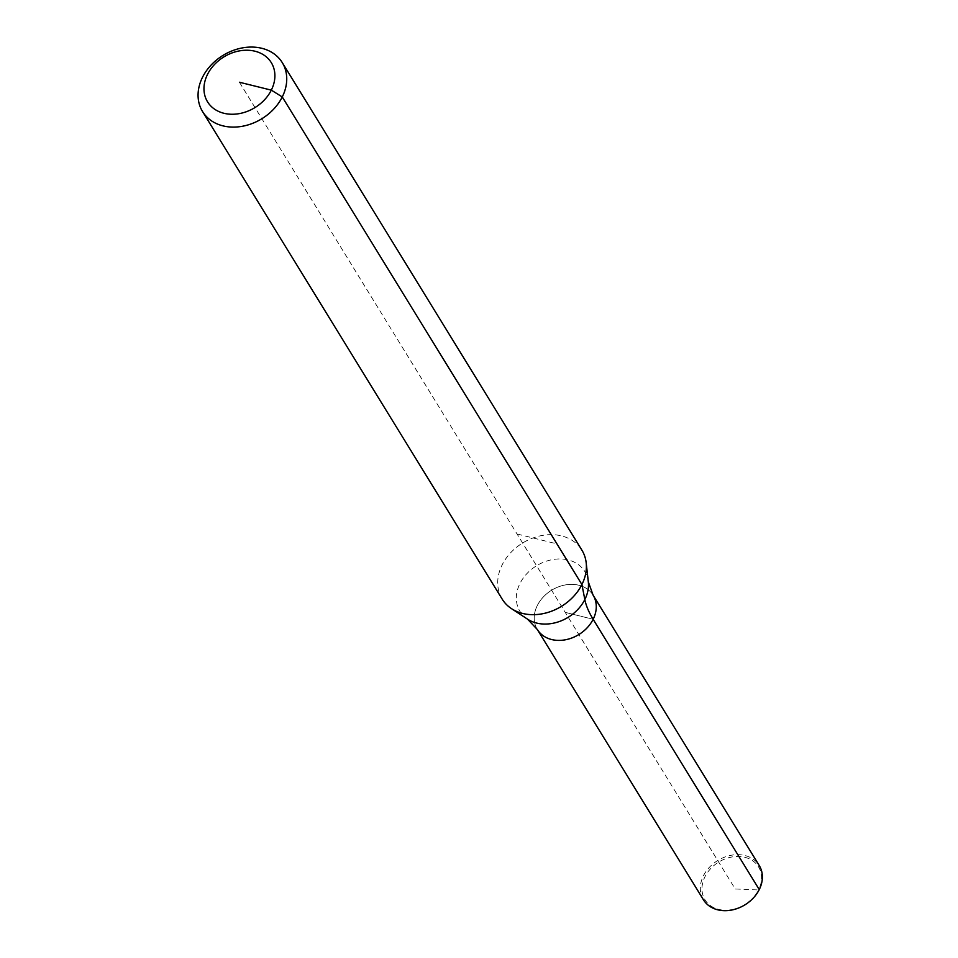 <?xml version="1.0" encoding="UTF-8"?>
<svg xmlns="http://www.w3.org/2000/svg" width="958" height="958" viewBox="0 0 958 958"><rect width="100%" height="100%" fill="white"/><g stroke="black" fill="none" stroke-linecap="round" stroke-linejoin="round"><path stroke-width="0.72" stroke-dasharray="4.79 3.59" d="M537.342 629.526A32.74 26.01 148.4 0 1 543.282 597.014A32.74 26.01 148.4 0 1 578.836 585.23A32.74 26.01 148.4 0 1 593.134 595.241A32.74 26.01 148.4 0 0 565.22 584.955A32.74 26.01 148.4 0 0 537.33 605.48A32.74 26.01 148.4 0 0 537.342 629.526M502.208 599.157A46.774 37.158 148.4 0 1 502.196 564.801A46.774 37.158 148.4 0 1 542.036 535.486A46.774 37.158 148.4 0 1 581.901 550.179M703.459 899.813A32.74 26.01 148.4 0 1 703.447 875.768A32.74 26.01 148.4 0 1 731.337 855.243A32.74 26.01 148.4 0 1 759.239 865.529M239.428 82.244L735.205 888.952L758.556 889.982A31.434 24.968 148.4 0 1 718.716 909.405A31.434 24.968 148.4 0 1 704.98 876.714A31.434 24.968 148.4 0 1 744.821 857.29A31.434 24.968 148.4 0 1 758.556 889.982L759.251 889.575M517.069 534.001L556.921 543.869M565.232 612.378L593.146 619.287L565.232 612.378M527.595 619.191A38.045 30.225 148.4 0 1 519.978 583.47A38.045 30.225 148.4 0 1 568.202 559.951A38.045 30.225 148.4 0 1 588.32 581.865"/><path stroke-width="1.44" d="M759.251 889.575L593.146 619.287A32.74 26.01 148.4 0 1 565.244 639.812A32.74 26.01 148.4 0 1 537.342 629.526L703.459 899.813A32.74 26.01 148.4 0 0 731.361 910.1A32.74 26.01 148.4 0 0 759.251 889.575A32.74 26.01 148.4 0 0 759.239 865.529L593.134 595.241A32.74 26.01 148.4 0 1 593.146 619.287A155.891 58.294 26.6 0 1 584.835 599.528A38.045 30.225 148.4 0 0 588.32 581.865L593.134 595.241A32.74 26.01 148.4 0 1 593.146 619.287A32.74 26.01 148.4 0 1 551.64 639.537A32.74 26.01 148.4 0 1 537.342 629.526L527.595 619.191L511.56 608.689A46.774 37.158 148.4 0 1 502.208 599.157L202.557 111.571A46.774 37.158 148.4 0 1 202.545 77.215A46.774 37.158 148.4 0 1 242.386 47.9A46.774 37.158 148.4 0 1 282.251 62.593A46.774 37.158 148.4 0 1 282.263 96.95A46.774 37.158 148.4 0 1 242.422 126.264A46.774 37.158 148.4 0 1 202.557 111.571M282.251 62.593L581.901 550.179A46.774 37.158 148.4 0 1 586.188 562.825A46.774 37.158 148.4 0 1 581.913 584.536A46.774 37.158 148.4 0 1 511.56 608.689M527.595 619.191A38.045 30.225 148.4 0 0 536.6 623.059A38.045 30.225 148.4 0 0 584.835 599.528L581.913 584.536L282.263 96.95L271.318 90.136A37.41 29.722 148.4 0 1 223.897 113.272A37.41 29.722 148.4 0 1 207.539 74.353A37.41 29.722 148.4 0 1 254.972 51.217A37.41 29.722 148.4 0 1 271.318 90.136L239.428 82.244M588.32 581.865L586.188 562.825"/></g></svg>
